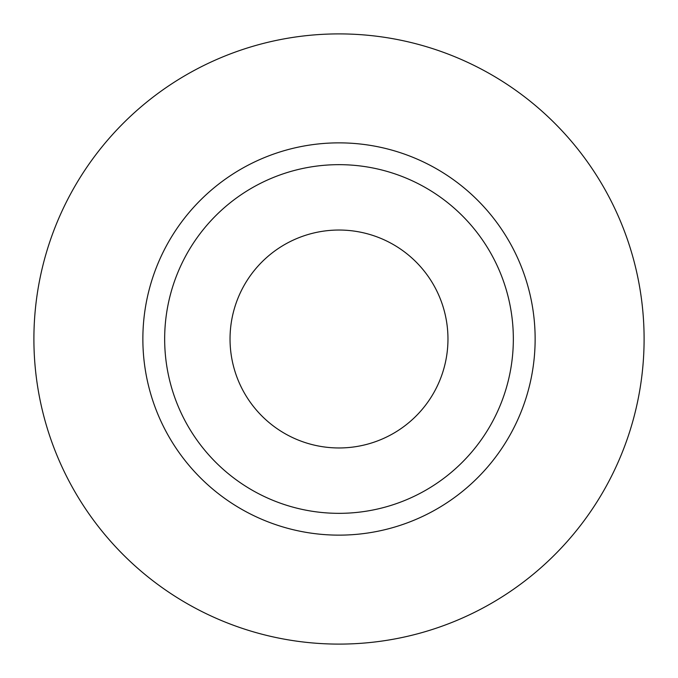 <?xml version="1.0" encoding="UTF-8"?>
<svg xmlns="http://www.w3.org/2000/svg" width="678" height="678" viewBox="0 0 678 678"><rect width="100%" height="100%" fill="white"/><g stroke="black" fill="none" stroke-linecap="round" stroke-linejoin="round"><path stroke-width="1.02" d="M230.037 339A108.963 108.963 0 0 0 339 447.963A108.963 108.963 0 0 0 447.963 339A108.963 108.963 0 0 0 339 230.037A108.963 108.963 0 0 0 230.037 339M513.339 339A174.339 174.339 0 0 0 339 164.661A174.339 174.339 0 0 0 164.661 339A174.339 174.339 0 0 0 339 513.339A174.339 174.339 0 0 0 513.339 339M644.1 339A305.1 305.1 0 0 0 339 33.9A305.1 305.1 0 0 0 33.9 339A305.1 305.1 0 0 0 339 644.1A305.1 305.1 0 0 0 644.1 339M535.137 339A196.137 196.137 0 0 1 339 535.137A196.137 196.137 0 0 1 142.863 339A196.137 196.137 0 0 1 339 142.863A196.137 196.137 0 0 1 535.137 339"/></g></svg>
